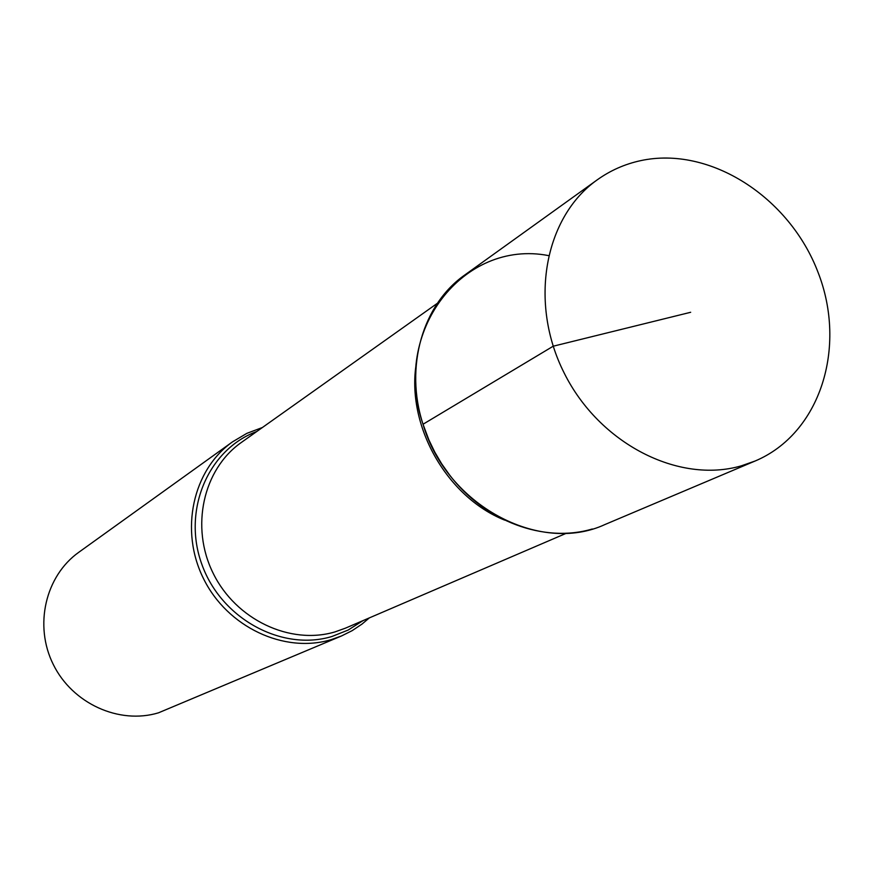 <?xml version="1.0" encoding="UTF-8"?>
<svg xmlns="http://www.w3.org/2000/svg" width="874" height="874" viewBox="0 0 874 874"><rect width="100%" height="100%" fill="white"/><g stroke="black" fill="none" stroke-linecap="round" stroke-linejoin="round"><path stroke-width="1.31" d="M369.309 617.918L362.033 624.058L352.156 630.657L341.494 635.966L331.082 639.681C284.148 653.741 227.426 627.182 203.576 578.763C179.367 530.507 192.739 470.004 232.517 441.851L246.839 433.362L262.408 427.506M232.517 441.851L78.824 552.259C45.437 575.933 33.78 625.467 53.281 664.48C72.487 703.636 119.17 724.732 158.478 712.823L341.494 635.966M548.424 255.579C463.46 239.061 390.907 331.18 423.027 424.251L428.861 439.851L434.76 452.066L441.643 463.766L449.465 474.833C484.666 521.428 544.262 543.366 592.321 528.978M640.74 160.63C709.852 145.707 789.408 197.011 818.02 272.273C847.398 347.284 820.325 433.58 755.125 461.013L741.239 465.864C678.552 484.087 599.335 443.697 564.211 373.078C528.584 302.699 544.393 217.08 597.259 179.826C610.413 170.441 624.91 164.039 640.74 160.63M597.259 179.826L464.902 274.906C422.645 304.338 404.312 367.025 423.027 424.251C446.68 505.314 539.629 554.968 605.07 524.476M690.668 312.28L553.198 346.213L423.027 424.251M362.972 620.638L348.234 630.023L331.912 636.501C281.843 651.654 221.22 618.716 201.927 564.538C182.011 510.58 208.132 449.345 256.792 431.494M504.626 520.106C446.308 496.771 405.929 424.84 416.374 362.918M437.437 303.245L241.311 442.484C203.118 469.207 190.139 527.066 213.18 573.3C235.871 619.71 290.124 645.296 335.037 631.891L345.536 628.122L566.527 533.184M755.114 461.013L605.026 524.498"/></g></svg>
